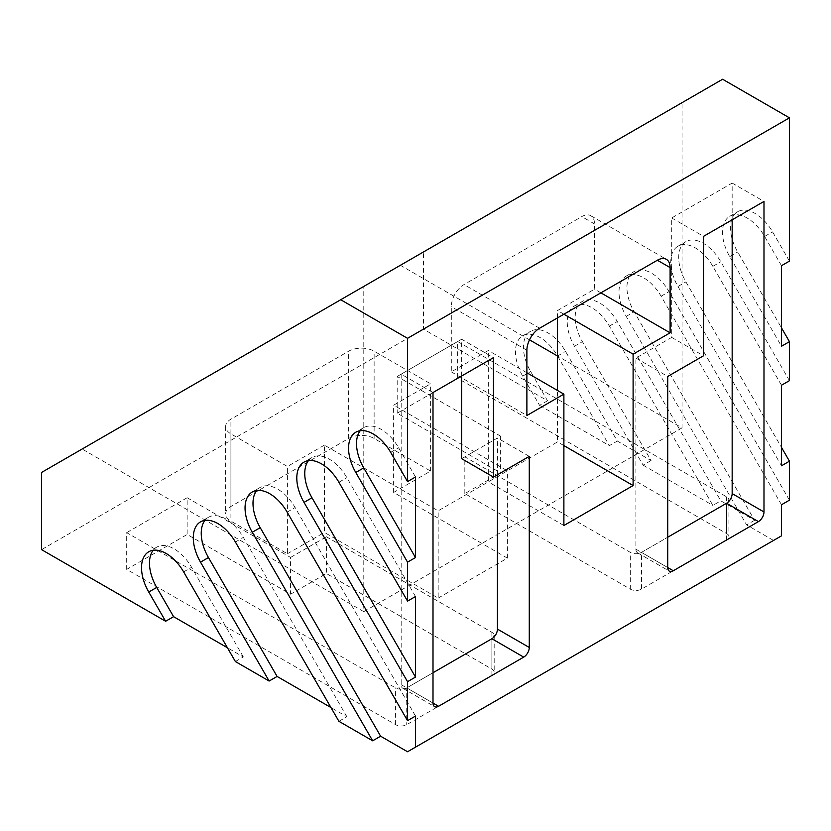 <?xml version="1.0" encoding="UTF-8"?>
<svg xmlns="http://www.w3.org/2000/svg" width="831" height="831" viewBox="0 0 831 831"><rect width="100%" height="100%" fill="white"/><g stroke="black" fill="none" stroke-linecap="round" stroke-linejoin="round"><path stroke-width="0.62" stroke-dasharray="4.16 3.12" d="M789.45 261.1L772.57 231.87A34.881 20.141 -120 0 0 755.13 213.463A34.881 20.141 -120 0 0 737.689 211.728A34.881 20.141 -120 0 0 737.689 252.011L781.493 327.881M781.493 265.702L764.613 236.461A34.881 20.141 -120 0 0 747.173 218.054A34.881 20.141 -120 0 0 729.732 216.32A34.881 20.141 -120 0 0 729.732 256.602L781.493 346.257M789.45 380.64L720.809 261.755A34.881 20.141 -120 0 0 703.369 243.338A34.881 20.141 -120 0 0 685.928 241.613A34.881 20.141 -120 0 0 685.928 281.896L781.493 447.41M781.493 385.231L712.853 266.346A34.881 20.141 -120 0 0 695.412 247.939A34.881 20.141 -120 0 0 677.971 246.205A34.881 20.141 -120 0 0 677.971 286.487L781.493 465.786M789.45 500.169L669.048 291.639A34.881 20.141 -120 0 0 651.608 273.222A34.881 20.141 -120 0 0 634.167 271.498A34.881 20.141 -120 0 0 634.167 311.781L754.569 520.31L720.809 500.823L617.298 321.524A34.881 20.141 -120 0 0 599.857 303.107A34.881 20.141 -120 0 0 582.417 301.383A34.881 20.141 -120 0 0 582.417 341.666L651.047 460.54L617.298 441.053L565.537 351.409A34.881 20.141 -120 0 0 548.096 332.992A34.881 20.141 -120 0 0 530.656 331.268A34.881 20.141 -120 0 0 530.656 371.54L547.536 400.781L423.457 329.149L423.457 251.97L41.55 472.465M781.493 504.76L661.102 296.231A34.881 20.141 -120 0 0 643.661 277.824A34.881 20.141 -120 0 0 626.221 276.089A34.881 20.141 -120 0 0 626.221 316.372L746.612 524.901L773.536 540.451M651.047 460.54L643.09 465.142L574.46 346.257A34.881 20.141 60 0 1 574.46 305.974A34.881 20.141 60 0 1 591.901 307.709A34.881 20.141 60 0 1 609.341 326.116L712.853 505.414L720.809 500.823M547.536 400.781L539.579 405.372L522.699 376.142A34.881 20.141 60 0 1 522.699 335.859A34.881 20.141 60 0 1 540.14 337.583A34.881 20.141 60 0 1 557.58 356L609.341 445.645L617.298 441.053M557.518 317.889L557.518 310.534L594.518 289.178L594.518 223.944A18.002 10.398 120 0 0 590.789 215.707A18.002 10.398 120 0 0 581.793 216.6L464.03 284.576A18.002 10.398 120 0 0 451.306 306.629L451.306 371.862L488.306 350.495L488.306 481.876L557.518 441.915L557.518 390.466M682.043 427.903L363.781 611.647L363.781 286.415L682.043 102.67L682.043 427.903L557.518 356.011M451.306 371.862L526.885 415.5M600.886 292.855L594.518 289.178M563.885 314.211L557.518 310.534M563.885 445.593L557.518 441.915M563.885 525.514L488.306 481.876M526.885 372.776L488.306 350.495M363.781 611.647L82.124 449.031L363.781 286.415M324.402 445.136L287.401 466.492L230.914 433.875A18.002 10.398 180 0 1 225.637 426.532A18.002 10.398 180 0 1 230.914 419.177L348.667 351.191A18.002 10.398 180 0 1 374.127 351.191L430.614 383.808L393.624 405.164L507.398 470.855L438.176 510.816L324.402 445.136L324.402 532.411L438.176 598.102L438.176 510.816M529.503 339.837L400.386 265.297L82.124 449.031M682.043 102.67L400.386 265.297M722.617 79.246L423.457 251.97M438.176 598.102L507.398 558.131L393.624 492.451L430.614 471.084L374.127 438.467A18.002 10.398 0 0 0 348.667 438.467L230.914 506.453A18.002 10.398 0 0 0 225.637 513.807A18.002 10.398 0 0 0 230.914 521.151L287.401 553.768L287.401 466.492M287.401 553.768L324.402 532.411M507.398 558.131L507.398 470.855M393.624 492.451L393.624 405.164M430.614 471.084L430.614 383.808M423.457 329.149L41.55 549.634M415.5 716.073L295.098 507.533A34.881 20.141 -120 0 0 260.217 487.392A34.881 20.141 -120 0 0 256.706 490.487M415.5 596.533L346.859 477.648A34.881 20.141 -120 0 0 311.978 457.517A34.881 20.141 -120 0 0 308.467 460.603M415.5 477.004L398.62 447.764A34.881 20.141 -120 0 0 363.739 427.633A34.881 20.141 -120 0 0 360.218 430.718M732.163 219.81L732.163 183.059L671.697 217.971L671.697 337.407L635.892 358.078L635.892 549.177A7.874 4.55 120 0 0 637.522 552.781A7.874 4.55 120 0 0 641.459 552.386L667.719 537.231L641.459 552.386A7.874 4.55 180 0 1 630.324 552.386L464.83 456.842L500.636 436.171L500.636 472.922L464.83 493.593L630.324 589.137A7.874 4.55 0 0 0 641.459 589.137L726.595 539.984A7.874 4.55 0 0 0 728.901 536.774A7.874 4.55 0 0 0 726.595 533.554L457.673 378.292L397.197 413.204L500.636 472.922M732.163 183.059L763.99 201.434M671.697 217.971L703.525 236.347M671.697 337.407L703.525 355.782M635.892 358.078L667.719 376.453M529.274 456.385L497.447 438.01L461.652 458.681M461.652 375.996L461.652 339.245L493.469 357.621M461.652 339.245L401.176 374.158L433.003 392.533M401.176 374.158L401.176 684.682A7.874 4.55 120 0 0 402.806 688.297A7.874 4.55 120 0 0 406.743 687.902L433.003 672.746L406.743 687.902A7.874 4.55 180 0 1 395.608 687.902L126.686 532.64L126.686 569.391L395.608 724.653A7.874 4.55 0 0 0 406.743 724.653L491.879 675.499A7.874 4.55 0 0 0 494.185 672.279A7.874 4.55 0 0 0 491.879 669.069L326.386 573.525L290.58 594.196L187.152 534.478L126.686 569.391M497.447 474.761L497.447 438.01M539.579 405.372L609.341 445.645M643.09 465.142L712.853 505.414M754.569 520.31L746.612 524.901M338.903 721.308L346.859 716.717L330.946 707.534M235.391 661.549L243.348 656.957L227.434 647.765M243.348 656.957L191.587 567.303A34.881 20.141 -120 0 0 156.706 547.162A34.881 20.141 -120 0 0 153.184 550.257M346.859 716.717L243.348 537.418A34.881 20.141 -120 0 0 208.467 517.277A34.881 20.141 -120 0 0 204.945 520.372M126.686 532.64L187.152 497.727L187.152 534.478M187.152 497.727L290.58 557.445L290.58 594.196M290.58 557.445L326.386 536.774L326.386 573.525M326.386 536.774L491.879 632.318A7.874 4.55 180 0 1 494.185 635.538L494.185 672.279M464.83 493.593L464.83 456.842M500.636 436.171L397.197 376.453L397.197 413.204M397.197 376.453L457.673 341.541L457.673 378.292M457.673 341.541L726.595 496.813A7.874 4.55 180 0 1 728.901 500.023L728.901 536.774M635.892 549.177L667.719 567.552L641.459 552.386L667.719 537.231L641.459 552.386L641.459 589.137M764.613 236.461L772.57 231.87M712.853 266.346L720.809 261.755M661.102 296.231L669.048 291.639M609.341 326.116L617.298 321.524M557.58 356L565.537 351.409M526.885 350.267L451.306 306.629M539.62 328.224L464.03 284.576M594.518 223.944L581.793 216.6M230.914 433.875L230.914 521.151M374.127 438.467L374.127 351.191M348.667 438.467L348.667 351.191M230.914 506.453L230.914 419.177M401.176 684.682L433.003 703.057L406.743 687.902L406.743 724.653M522.699 376.142L530.656 371.54M574.46 346.257L582.417 341.666M626.221 316.372L634.167 311.781M677.971 286.487L685.928 281.896M729.732 256.602L737.689 252.011M183.63 571.894L191.587 567.303M235.391 542.009L243.348 537.418M287.152 512.125L295.098 507.533M338.903 482.25L346.859 477.648M390.663 452.365L398.62 447.764M491.879 675.499L491.879 638.748M395.608 724.653L395.608 687.902M491.879 632.318L491.879 669.069M726.595 496.813L726.595 533.554M726.595 539.984L726.595 503.243M630.324 589.137L630.324 552.386M590.789 215.707L666.379 259.345M225.637 426.532L225.637 513.807M522.699 335.859L530.656 331.268M574.46 305.974L582.417 301.383M626.221 276.089L634.167 271.498M677.971 246.205L685.928 241.613M729.732 216.32L737.689 211.728M156.706 547.162L148.749 551.763M208.467 517.277L200.51 521.878M260.217 487.392L252.271 491.994M311.978 457.517L304.021 462.109M363.739 427.633L355.782 432.224M637.522 552.781L669.35 571.157M402.806 688.297L434.634 706.662"/><path stroke-width="1.25" d="M557.518 390.466L557.518 317.889M670.108 332.815L633.108 354.172L633.108 485.553L563.885 525.514L563.885 394.143L526.885 415.5L526.885 350.267A18.002 10.398 -60 0 1 539.62 328.224L657.373 260.238A18.002 10.398 -60 0 1 666.379 259.345A18.002 10.398 -60 0 1 670.108 267.582L670.108 332.815L600.886 292.855M633.108 354.172L563.885 314.211M633.108 485.553L563.885 445.593M563.885 394.143L526.885 372.776M557.518 356.011L529.503 339.837M407.543 720.664L287.152 512.125A34.881 20.141 -120 0 0 252.271 491.994A34.881 20.141 -120 0 0 252.271 532.266L372.662 740.805L338.903 721.308L235.391 542.009A34.881 20.141 -120 0 0 200.51 521.878A34.881 20.141 -120 0 0 200.51 562.151L269.14 681.036L235.391 661.549L183.63 571.894A34.881 20.141 -120 0 0 148.749 551.763A34.881 20.141 -120 0 0 148.749 592.036L165.629 621.266L41.55 549.634L41.55 472.465L722.617 79.246L789.45 117.836L407.543 338.321L407.543 481.596L415.5 477.004L415.5 557.559L407.543 562.151L407.543 601.125L415.5 596.533L415.5 677.088L407.543 681.68L407.543 720.664L415.5 716.073L415.5 747.162L781.493 535.85L781.493 504.76L789.45 500.169L789.45 461.195L781.493 465.786L781.493 385.231L789.45 380.64L789.45 341.655L781.493 346.257L781.493 265.702L789.45 261.1L789.45 117.836M758.423 521.619L673.287 570.762A7.874 4.55 -60 0 1 669.35 571.157A7.874 4.55 -60 0 1 667.719 567.552L667.719 376.453L703.525 355.782L703.525 236.347L763.99 201.434L763.99 511.969A7.874 4.55 -60 0 1 758.423 521.619L726.595 503.243A7.874 4.55 120 0 0 732.163 493.593L732.163 219.81M493.469 357.621L493.469 477.056L529.274 456.385L529.274 647.474A7.874 4.55 -60 0 1 523.707 657.124L438.571 706.277A7.874 4.55 -60 0 1 434.634 706.662A7.874 4.55 -60 0 1 433.003 703.057L433.003 392.533L493.469 357.621M781.493 327.881L789.45 341.655M781.493 447.41L789.45 461.195M340.71 299.742L407.543 338.321M407.543 601.125L338.903 482.25A34.881 20.141 -120 0 0 304.021 462.109A34.881 20.141 -120 0 0 304.021 502.381L407.543 681.68M407.543 481.596L390.663 452.365A34.881 20.141 -120 0 0 355.782 432.224A34.881 20.141 -120 0 0 355.782 472.496L407.543 562.151M256.706 490.487A34.881 20.141 -120 0 0 260.217 527.675L380.619 736.204L407.543 751.754L781.493 535.85M407.543 751.754L415.5 747.162M308.467 460.603A34.881 20.141 -120 0 0 311.978 497.79L415.5 677.088M360.218 430.718A34.881 20.141 -120 0 0 363.739 467.905L415.5 557.559M667.719 537.231L726.595 503.243L667.719 537.231M461.652 375.996L461.652 458.681L493.469 477.056M494.185 635.538A7.874 4.55 180 0 1 491.879 638.748L433.003 672.746L491.879 638.748A7.874 4.55 120 0 0 497.447 629.109L497.447 474.761M227.434 647.765L173.586 616.675L165.629 621.266M380.619 736.204L372.662 740.805M330.946 707.534L277.097 676.444L269.14 681.036M153.184 550.257A34.881 20.141 -120 0 0 156.706 587.444L173.586 616.675M204.945 520.372A34.881 20.141 -120 0 0 208.467 557.559L277.097 676.444M728.901 500.023A7.874 4.55 180 0 1 726.595 503.243M670.108 267.582L657.373 260.238M673.287 570.762L667.719 567.552M763.99 511.969L732.163 493.593M491.879 638.748L523.707 657.124M438.571 706.277L433.003 703.057M529.274 647.474L497.447 629.109M148.749 592.036L156.706 587.444M200.51 562.151L208.467 557.559M252.271 532.266L260.217 527.675M304.021 502.381L311.978 497.79M355.782 472.496L363.739 467.905"/></g></svg>
